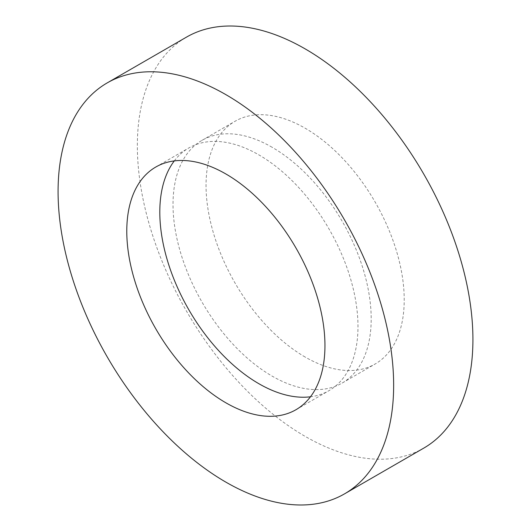 <?xml version="1.0" encoding="UTF-8"?>
<svg xmlns="http://www.w3.org/2000/svg" width="531" height="531" viewBox="0 0 531 531"><rect width="100%" height="100%" fill="white"/><g stroke="black" fill="none" stroke-linecap="round" stroke-linejoin="round"><path stroke-width="0.4" stroke-dasharray="2.65 1.99" d="M423.778 448.111A237.284 136.998 60 0 1 305.133 436.363A237.284 136.998 60 0 1 150.12 227.261A237.284 136.998 60 0 1 186.494 37.124M305.133 357.031A140.131 80.904 60 0 1 213.588 233.547A140.131 80.904 60 0 1 235.067 121.26A140.131 80.904 60 0 1 305.133 128.203A140.131 80.904 60 0 1 396.677 251.687A140.131 80.904 60 0 1 375.198 363.974A140.131 80.904 60 0 1 305.133 357.031M272.104 147.273A140.131 80.904 -120 0 0 202.039 140.33A140.131 80.904 -120 0 0 180.56 252.617A140.131 80.904 -120 0 0 272.104 376.101A140.131 80.904 -120 0 0 342.17 383.043A140.131 80.904 -120 0 0 363.649 270.757A140.131 80.904 -120 0 0 272.104 147.273M174.287 160.913A140.131 80.904 60 0 1 188.83 147.957A140.131 80.904 60 0 1 258.896 154.899A140.131 80.904 60 0 1 350.44 278.383A140.131 80.904 60 0 1 328.961 390.67A140.131 80.904 60 0 1 310.469 396.783M202.039 140.33L235.067 121.26M155.802 167.026L188.83 147.957M295.933 409.74L328.961 390.67M342.17 383.043L375.198 363.974"/><path stroke-width="0.8" d="M225.867 94.637A237.284 136.998 60 0 1 380.88 303.739A237.284 136.998 60 0 1 344.506 493.876A237.284 136.998 60 0 1 225.867 482.128A237.284 136.998 60 0 1 70.849 273.027A237.284 136.998 60 0 1 107.222 82.889A237.284 136.998 60 0 1 225.867 94.637M107.222 82.889L186.494 37.124A237.284 136.998 60 0 1 305.133 48.872A237.284 136.998 60 0 1 460.151 257.973A237.284 136.998 60 0 1 423.778 448.111L344.506 493.876M310.469 396.783A140.131 80.904 60 0 1 258.896 383.727A140.131 80.904 60 0 1 172.495 275.456A140.131 80.904 60 0 1 174.287 160.913M225.867 402.797A140.131 80.904 60 0 1 134.323 279.313A140.131 80.904 60 0 1 155.802 167.026A140.131 80.904 60 0 1 225.867 173.969A140.131 80.904 60 0 1 317.412 297.453A140.131 80.904 60 0 1 295.933 409.74A140.131 80.904 60 0 1 225.867 402.797"/></g></svg>
